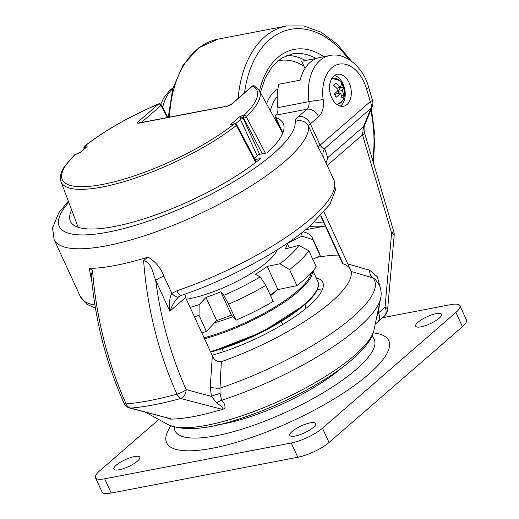 <?xml version="1.0" encoding="UTF-8"?>
<svg xmlns="http://www.w3.org/2000/svg" width="519" height="519" viewBox="0 0 519 519"><rect width="100%" height="100%" fill="white"/><g stroke="black" fill="none" stroke-linecap="round" stroke-linejoin="round"><path stroke-width="0.78" d="M373.206 332.906A122.231 32.755 155.3 0 1 353.88 385.883A122.231 32.755 155.3 0 1 212.615 448.182A122.231 32.755 155.3 0 1 170.894 425.956M137.425 461.138A14.26 3.821 155.3 0 1 123.587 468.579A14.26 3.821 155.3 0 1 113.849 469.137A14.26 3.821 155.3 0 1 116.191 465.212A14.26 3.821 155.3 0 1 130.022 457.777A14.26 3.821 155.3 0 1 139.76 457.22A14.26 3.821 155.3 0 1 137.425 461.138M439.21 318.205A14.26 3.821 155.3 0 1 425.372 325.64A14.26 3.821 155.3 0 1 415.641 326.198A14.26 3.821 155.3 0 1 417.977 322.273A14.26 3.821 155.3 0 1 431.814 314.838A14.26 3.821 155.3 0 1 441.552 314.28A14.26 3.821 155.3 0 1 439.21 318.205M313.372 427.39A14.26 3.821 155.3 0 1 299.541 434.831A14.26 3.821 155.3 0 1 289.803 435.389A14.26 3.821 155.3 0 1 292.139 431.464A14.26 3.821 155.3 0 1 305.976 424.029A14.26 3.821 155.3 0 1 315.714 423.472A14.26 3.821 155.3 0 1 313.372 427.39M462.461 326.698L455.903 312.438A24.445 6.552 -24.7 0 0 459.912 305.71L466.471 319.976A24.445 6.552 155.3 0 1 462.461 326.698L329.033 442.48A24.445 6.552 155.3 0 1 297.815 457.265L111.241 493.05A24.445 6.552 155.3 0 1 102.055 491.967L95.49 477.707A24.445 6.552 -24.7 0 0 104.682 478.784L111.241 493.05M95.49 477.707A24.445 6.552 -24.7 0 1 99.499 470.98L158.801 419.521M297.815 457.265L291.25 442.999L104.682 478.784M291.25 442.999A24.445 6.552 -24.7 0 0 322.474 428.214L329.033 442.48M455.903 312.438L322.474 428.214M459.912 305.71A24.445 6.552 -24.7 0 0 450.719 304.634L382.594 317.699M275.693 291.185A49.908 13.377 155.3 0 1 270.594 295.668M232.849 316.622A49.908 13.377 155.3 0 1 214.723 322.617M277.269 249.814A61.119 16.381 155.3 0 1 242.01 278.709A61.119 16.381 155.3 0 1 186.353 299.223M301.189 233.232A87.601 23.472 155.3 0 1 302.097 236.145L287.189 243.385A71.304 19.106 155.3 0 1 285.223 248.945L298.814 245.409L308.857 250.787A95.749 25.658 155.3 0 1 289.537 269.575L279.949 263.762L267.253 266.416A71.304 19.106 155.3 0 1 255.406 274.298L260.188 276.906L265.845 285.34A95.749 25.658 155.3 0 1 228.607 304.173L223.812 295.305L220.77 291.814A71.304 19.106 155.3 0 1 205.985 297.406L199.147 304.627L199.03 315.351A95.749 25.658 155.3 0 1 194.43 316.778M199.147 304.627A87.601 23.472 155.3 0 1 190.103 307.378M260.188 276.906A87.601 23.472 155.3 0 1 223.812 295.305M298.814 245.409A87.601 23.472 155.3 0 1 279.949 263.762M199.03 315.351L206.406 331.401A95.749 25.658 155.3 0 1 201.807 332.828M265.845 285.34L273.221 301.39A95.749 25.658 155.3 0 1 235.983 320.217L228.607 304.173M308.857 250.787L316.233 266.837A95.749 25.658 155.3 0 1 296.92 285.625L289.537 269.575M303.044 231.779L305.782 232.674A95.749 25.658 155.3 0 1 312.198 237.579A95.749 25.658 155.3 0 1 312.795 239.674L302.097 236.145M312.198 237.579L319.581 253.629A95.749 25.658 155.3 0 1 320.171 255.724L312.795 239.674M312.775 259.312L320.171 255.724M270.224 294.87A71.304 19.106 -24.7 0 0 277.918 289.596L296.92 285.625M206.406 331.401L216.644 320.586A71.304 19.106 -24.7 0 0 231.429 314.994L235.983 320.217M289.265 247.894L287.189 243.385M277.918 289.596L267.253 266.416M216.644 320.586L205.985 297.406M231.429 314.994L220.77 291.814M372.129 106.901L364.636 125.267A10.185 5.469 -157.8 0 1 363.469 126.694L370.962 108.328A10.185 5.469 22.2 0 0 372.129 106.901A10.185 10.185 0 0 0 372.467 100.161A10.185 1.161 163.5 0 1 370.287 101.601L366.459 88.684A34.41 22.434 79.1 0 0 338.31 64.33A34.41 22.434 79.1 0 0 323.194 99.687A18.334 11.956 -100.9 0 1 318.614 116.671L310.343 123.853A10.185 7.221 -130.9 0 0 298.659 116.392L306.93 109.211A8.148 5.313 79.1 0 0 308.967 101.666L277.873 107.628A8.148 5.313 79.1 0 1 276.776 114.07L275.978 115.153A10.185 2.731 -24.7 0 0 275.2 117.08A10.185 2.731 -24.7 0 0 275.849 117.586A117.138 31.393 -24.7 0 1 283.244 123.438A117.138 31.393 -24.7 0 1 267.175 152.858L258.897 154.441A2.037 0.545 -24.7 0 0 258.819 154.461A105.934 28.389 155.3 0 1 254.407 158.36M255.05 159.58L260.668 158.503A117.138 31.393 -24.7 0 1 147.688 217.643A117.138 31.393 -24.7 0 1 70.402 221.334A117.138 31.393 -24.7 0 1 71.641 209.955M91.876 281.765L89.262 268.401A139.546 37.394 -24.7 0 0 115.64 265.391A139.546 37.394 -24.7 0 0 148.09 257.113C155.596 261.719 160.858 268.07 163.881 276.166L171.815 293.41L176.856 290.796A139.546 37.394 -24.7 0 0 311.069 218.434A139.546 37.394 -24.7 0 0 333.951 180.048L323.7 157.912A10.185 9.705 150.6 0 1 324.719 148.453C323.467 148.979 321.936 147.87 320.126 145.125L370.287 101.601A10.185 7.221 -130.9 0 1 370.962 108.328L324.719 148.453L327.755 157.679L363.469 126.694L362.502 134.849A10.185 1.161 -16.5 0 0 364.688 133.409L393.778 231.584A10.185 1.161 -16.5 0 1 391.598 233.018L362.502 134.849L327.236 165.451M333.951 180.048L335.475 190.051L329.799 204.505L310.343 225.752C281.823 250.8 228.756 279.352 181.267 295.441L181.267 295.441A8.148 2.783 -108.9 0 1 176.856 290.796M181.267 295.441L178.893 296.686A8.148 3.633 -127.8 0 0 179.003 296.589C175.513 299.638 172.457 304.51 169.849 311.205L155.726 280.494C160.734 319.094 170.874 355.463 186.152 389.607L211.389 396.373L210.286 387.07L212.316 355.671C214.023 359.985 217.039 361.983 221.373 361.665A117.138 31.393 -24.7 0 0 351.084 271.418L347.879 263.963L369.664 270.237A10.185 7.247 -71.4 0 0 372.921 277.931L351.084 271.418M212.316 355.671L185.581 297.549L169.849 311.205C168.999 302.979 169.648 297.043 171.815 293.41A8.148 3.633 -127.8 0 0 178.893 296.686L178.828 296.732M184.926 294.169L185.581 297.549M68.333 201.151L58.718 212.926L52.529 228.01L54.145 239.616A139.546 37.394 155.3 0 0 149.433 234.134A139.546 37.394 155.3 0 0 284.827 161.37A139.546 37.394 155.3 0 0 308.61 126.402L318.394 147.675L323.7 157.912M212.115 355.236A86.582 23.199 -24.7 0 0 308.539 306.236A86.582 23.199 -24.7 0 0 322.734 282.42A86.582 23.199 -24.7 0 0 316.09 277.736M320.943 215.632L343.098 263.801A117.138 31.393 155.3 0 1 350.182 269.037M343.098 263.801A10.185 2.731 155.3 0 1 342.456 263.295L320.664 215.923M338.667 255.063A131.398 35.214 -24.7 0 0 316.746 257.385M324.051 212.161L347.879 263.963M380.57 288.648L377.332 276.724L369.664 270.237M379.35 304.478L378.5 312.892L376.911 316.11M305.003 68.45L301.682 61.223L316.785 58.323M277.873 107.628A44.595 29.077 -100.9 0 1 278.872 84.24L300.112 80.166A44.595 29.077 -100.9 0 1 319.801 57.486L329.662 55.591A44.595 29.077 -100.9 0 0 308.967 101.666A10.185 0.564 171.9 0 1 323.194 99.687M89.262 268.401L89.599 268.401A139.786 37.459 -24.7 0 0 115.64 265.391A139.786 37.459 -24.7 0 0 147.565 257.281L148.09 257.113M89.599 268.401L92.518 270.47C96.216 317.479 107.401 361.957 126.078 403.905A177.446 47.553 -24.7 0 0 149.744 400.558A177.446 47.553 -24.7 0 0 176.947 394.148C158.314 352.433 147.208 307.942 143.614 260.668L147.565 257.281M221.373 361.665L219.972 388.128L220.075 393.46L221.632 400.272C224.364 402.919 225.421 405.709 224.805 408.641L224.312 408.797A126.947 34.02 155.3 0 1 194.644 416.374A126.947 34.02 155.3 0 1 170.556 419.112L167.507 418.08M224.312 408.797L221.619 409.193L180.696 398.501A174.416 46.742 155.3 0 1 130.691 408.09L171.056 418.891L170.556 419.112M322.078 290.283A86.582 23.199 -24.7 0 0 317.401 289.42M305.665 308.656A61.119 16.381 -24.7 0 0 305.341 305.542A61.119 16.381 -24.7 0 0 304.776 304.627M210.286 387.07A8.148 2.251 3.5 0 0 219.972 388.128A134.479 36.038 -24.7 0 0 352.453 317.33A134.479 36.038 -24.7 0 0 372.921 277.931L375.179 279.216L379.337 285.1C381.212 289.505 381.64 293.962 380.609 298.464A135.044 36.187 155.3 0 1 357.876 328.125A135.044 36.187 155.3 0 1 221.632 400.272A8.148 6.085 -40.1 0 0 216.942 403.153L211.389 396.373A8.148 0.98 -16.8 0 1 220.075 393.46M394.161 235.373A10.185 3.095 -175 0 0 391.598 233.018L385.046 307.209A10.185 3.095 -175 0 1 387.609 309.564L394.161 235.373A10.185 10.185 0 0 0 393.778 231.584M384.138 316.356L377.592 322.04A10.185 7.221 -130.9 0 0 378.5 312.892L385.046 307.209A10.185 7.221 -130.9 0 1 384.138 316.356A10.185 10.185 0 0 0 387.609 309.564M221.619 409.193C224.202 406.98 218.914 404.885 216.942 403.153M186.152 389.607A8.148 5.884 105.2 0 1 180.696 398.501A8.148 4.1 -105.4 0 1 176.947 394.148A8.148 2.108 155.8 0 0 186.152 389.607M92.518 270.47L91.253 274.992C95.159 320.204 106.11 363.008 124.112 403.419A8.148 2.108 155.8 0 0 126.078 403.905A8.148 6.325 85.3 0 0 130.691 408.09A8.148 5.884 105.2 0 1 129.413 407.947L171.056 418.891M129.413 407.947L129.413 407.947A8.148 8.148 0 0 1 124.112 403.419M163.881 276.166A8.148 2.186 155.3 0 0 155.726 280.494C153.021 273.766 151.632 262.121 143.614 260.668M331.751 97.793A16.297 10.627 -100.9 0 1 337.363 74.256A16.297 10.627 -100.9 0 1 349.112 82.729A16.297 10.627 -100.9 0 1 343.5 106.265A16.297 10.627 -100.9 0 1 331.751 97.793M334.457 75.527A16.297 10.627 -100.9 0 1 343.04 83.896A16.297 10.627 -100.9 0 1 340.334 106.155M326.114 163.011L327.755 157.679M254.336 158.23L258.819 154.461M336.539 104.196A13.157 8.583 79.1 0 0 342.177 101.25A13.157 8.583 79.1 0 0 342.981 99.882L342.981 99.882A13.157 8.583 79.1 0 0 339.244 80.38L339.244 80.38A13.157 8.583 79.1 0 0 331.654 78.752M341.911 98.097A14.409 5.832 -33.3 0 0 342.916 96.8A14.409 5.832 -33.3 0 0 343.708 95.541A16.426 10.529 -145 0 0 342.164 90.572A16.426 6.65 -33.3 0 0 343.338 87.023A14.409 9.232 -145 0 0 341.294 83.909A16.426 6.65 146.7 0 1 340.12 87.458A16.426 10.529 -145 0 0 335.54 83.079A14.409 5.832 146.7 0 1 334.749 84.338A14.409 5.832 146.7 0 1 333.743 85.635A16.426 10.529 35 0 1 338.323 90.021A16.426 6.65 146.7 0 1 334.113 94.153A14.409 9.232 35 0 1 336.156 97.267A16.426 6.65 -33.3 0 0 340.367 93.135A16.426 10.529 35 0 1 341.911 98.097M335.06 95.418L336.091 93.952L340.367 93.135M334.483 86.206L333.951 85.388M336.636 88.126L340.12 87.458M339.179 93.362L337.888 91.396L340.581 87.555L340.302 87.127M340.581 87.555L343.338 87.023M337.888 91.396L342.164 90.572M341.508 95.963L343.708 95.541M257.152 155.758L240.492 119.532L240.323 116.159L243.093 118.3L259.649 154.299M75.716 154.195A2.037 2.037 0 0 0 74.684 154.727A2.037 1.551 46.2 0 1 75.274 154.415A2.037 1.33 79.1 0 1 75.716 154.195L76.28 154.085A2.037 1.33 79.1 0 0 75.845 154.305L75.274 154.415A107.089 28.701 -24.7 0 0 102.574 184.42A107.089 28.701 -24.7 0 0 234.16 123.937A2.037 1.33 -100.9 0 1 234.594 123.723L234.51 123.736M210.429 351.571A82.508 22.109 -24.7 0 0 304.355 304.322A82.508 22.109 -24.7 0 0 317.881 281.629C320.093 287.487 315.558 295.292 304.283 305.055L261.836 332.205L210.669 352.09M312.548 271.495A82.508 22.109 155.3 0 1 298.451 291.483A82.508 22.109 155.3 0 1 204.525 338.732M204.09 337.785A81.691 21.889 -24.7 0 0 297.517 290.887A81.691 21.889 -24.7 0 0 311.283 272.89M371.864 336.26A109.6 29.369 155.3 0 1 331.291 387.738A109.6 29.369 155.3 0 1 216.287 435.72A109.6 29.369 155.3 0 1 174.326 427.118M341.937 367.718A92.83 24.88 155.3 0 1 223.345 423.9A92.83 24.88 155.3 0 1 217.682 424.873M304.076 305.153A81.691 21.889 155.3 0 1 210.649 352.051M68.774 202.326A129.361 34.669 -24.7 0 0 117.865 230.021A129.361 34.669 -24.7 0 0 273.143 153.909A129.361 34.669 -24.7 0 0 295.188 121.498A20.371 5.462 -24.7 0 1 298.659 116.392M318.614 116.671A10.185 7.221 -130.9 0 0 306.93 109.211L275.978 115.153M318.394 147.675A10.185 2.731 155.3 0 1 320.126 145.125L310.343 123.853A10.185 2.731 155.3 0 0 308.61 126.402A10.185 9.77 174.5 0 0 295.188 121.498M95.431 308.163L86.874 304.264L80.387 296.673A139.546 37.394 -24.7 0 0 94.919 305.062M172.71 88.814A44.595 29.077 79.1 0 0 162.622 107.381M275.849 117.586L282.868 132.864M168.175 424.665A115.484 30.945 -24.7 0 0 252.656 411.976A115.484 30.945 -24.7 0 0 354.555 355.366A115.484 30.945 -24.7 0 0 373.998 330C372.395 337.94 366.57 346.815 352.667 359.135C328.287 380.55 282.855 404.69 242.918 417.756C209.488 429.317 184.576 431.62 168.175 424.665L145.703 412.333M380.641 298.295A135.044 36.187 155.3 0 1 380.609 298.464L373.998 330M366.459 88.684A10.185 1.161 -16.5 0 0 368.639 87.25C363.222 66.464 344.441 51.757 329.662 55.591M314.553 221.976A97.786 63.766 79.1 0 0 323.467 222.015M372.642 160.241A97.786 63.766 79.1 0 0 370.735 110.32M305.548 229.774L324.9 226.063A101.86 66.426 -100.9 0 1 309.7 226.31M286.78 55.481A73.341 47.826 -100.9 0 1 305.432 60.502M303.907 66.069A69.267 45.166 79.1 0 0 277.749 60.892M266.545 103.781A42.779 27.896 -100.9 0 1 277.905 88.97M277.224 96.489A38.704 25.243 79.1 0 0 270.438 110.865M316.045 58.465A73.341 47.826 79.1 0 0 291.899 54.002L281.635 58.07L272.566 66.121L265.287 77.837L260.369 92.544M168.234 117.385L172.684 88.918L183.116 64.985L198.745 47.78L218.265 39.081A101.86 66.426 79.1 0 0 169.57 117.132M238.176 98.338A101.86 66.426 -100.9 0 1 286.527 25.989L218.265 39.081M259.468 90.903A77.415 50.479 -100.9 0 1 323.824 56.714M348.483 59.147A97.786 63.766 79.1 0 0 244.553 92.81M255.763 162.395L236.34 125.39A109.12 29.239 155.3 0 1 102.256 187.022A109.12 29.239 155.3 0 1 61.008 181.682L78.168 227.309M282.725 133.221L259.247 90.501A109.12 29.239 155.3 0 1 246.285 116.756L265.404 153.196M256.308 161.98L236.781 124.774A2.037 0.454 -27.7 0 1 236.34 125.39A2.037 1.323 -128.5 0 0 234.16 123.937L230.559 124.631L240.323 116.159L243.924 115.465A107.089 28.701 -24.7 0 0 252.675 85.959L232.116 103.8A4.074 1.09 -24.7 0 1 226.913 106.265L138.936 123.139A2.037 1.33 -100.9 0 1 139.371 122.925L227.348 106.051A2.037 1.33 -100.9 0 0 226.913 106.265M75.845 154.305A4.074 1.09 -24.7 0 0 81.048 151.84L86.472 147.137A4.074 1.09 -24.7 0 0 85.609 145.833L85.038 145.943A107.089 28.701 -24.7 0 1 158.632 104.001L138.073 121.842A4.074 1.09 -24.7 0 0 138.936 123.139M167.423 117.541L160.968 105.493L141.311 122.549M262.335 153.786L243.658 118.189L243.093 118.3A2.037 0.545 155.3 0 0 240.492 119.532L235.594 123.782M227.348 106.051L231.597 104.047A2.037 1.447 49.1 0 1 232.116 103.8M252.156 86.206A2.037 1.447 49.1 0 1 252.675 85.959A2.037 1.927 118.7 0 1 254.472 85.959A2.037 2.037 0 0 0 252.156 86.206L231.597 104.047M138.073 121.842A2.037 1.447 49.1 0 1 140.078 122.789M161.247 104.819A2.037 2.037 0 0 0 158.658 103.904L158.632 104.001A2.037 1.447 49.1 0 1 160.968 105.493A2.037 0.668 -28.2 0 0 161.247 104.819L168.007 117.43M243.924 115.465A2.037 1.551 46.2 0 1 246.285 116.756A2.037 0.454 152.3 0 1 243.658 118.189A2.037 1.33 -100.9 0 1 243.924 115.465M84.694 148.473A2.037 1.33 79.1 0 1 85.038 145.943A2.037 1.323 -128.5 0 0 84.591 146.131A2.037 2.037 0 0 0 83.968 148.473A2.037 0.636 -21.6 0 0 84.454 148.681M85.609 145.833A2.037 1.33 79.1 0 0 85.168 148.064M86.472 147.137A2.037 1.447 -130.9 0 0 85.959 147.377L86.096 147.273M81.048 151.84A2.037 1.447 -130.9 0 0 80.529 152.086L85.959 147.377M317.881 281.629L312.989 270.989M222.041 348.71L223.442 351.752M281.272 321.469L282.667 324.511M80.387 296.673L54.145 239.616M173.009 87.795L169.616 90.514L163.887 97.702L160.793 104.248M282.102 132.085L275.2 117.08M377.592 322.04L375.192 324.317M364.636 125.267C363.306 127.778 364.585 133.818 364.688 133.409M372.467 100.161L368.639 87.25M324.9 226.063L325.296 225.986M373.414 162.862L374.958 136.16L371.396 108.711M351.337 61.015L337.214 44.128L321.079 32.172L303.829 25.95L286.527 25.989M331.913 78.324L339.244 80.38A16.55 16.55 0 0 1 342.981 99.882L342.144 101.309L336.935 104.501M259.247 90.501L254.472 85.959M158.658 103.904C129.017 116.632 104.332 130.71 84.591 146.131M83.968 148.473L84.149 148.947M74.684 154.727L64.525 166.528C60.717 172.191 59.542 177.239 61.008 181.682M80.529 152.086L76.28 154.085M236.781 124.774A2.037 2.037 0 0 0 234.594 123.723"/></g></svg>
